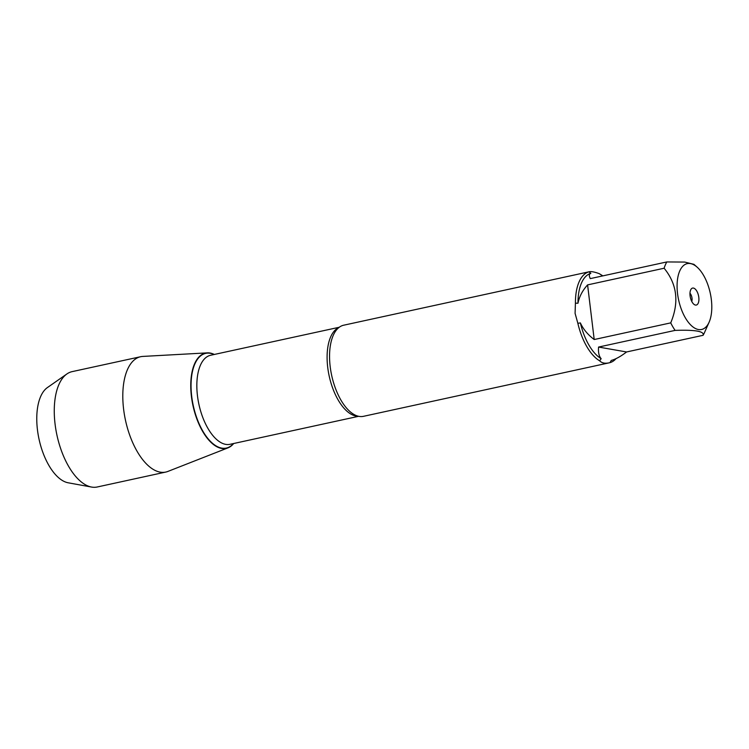 <?xml version="1.0" encoding="UTF-8"?>
<svg xmlns="http://www.w3.org/2000/svg" width="749" height="749" viewBox="0 0 749 749"><rect width="100%" height="100%" fill="white"/><g stroke="black" fill="none" stroke-linecap="round" stroke-linejoin="round"><path stroke-width="1.12" d="M589.285 271.747L343.66 325.216A46.616 22.386 77.7 0 0 336.395 330.056A46.616 22.386 77.7 0 0 330.197 366.673A46.616 22.386 77.7 0 0 354.867 414.946A46.616 22.386 77.7 0 0 363.49 416.322L609.124 362.844C604.977 363.724 601.831 363.059 599.668 360.831A46.616 22.386 -102.3 0 1 577.854 323.306L575.082 313.363L575.419 303.195A46.616 22.386 -102.3 0 1 588.901 271.85L589.285 271.747C591.307 271.325 594.612 271.962 599.209 273.647A46.616 22.386 -102.3 0 1 601.859 275.463M616.053 358.631A46.616 22.386 -102.3 0 1 609.976 362.638L609.124 362.844M705.155 278.31A33.696 16.178 77.7 0 0 697.104 267.131A33.696 16.178 77.7 0 0 677.545 293.599A33.696 16.178 77.7 0 0 691.561 325.787A33.696 16.178 77.7 0 0 709.097 322.229A33.696 16.178 77.7 0 0 705.155 278.31M693.92 264.341L684.708 262.066L666.816 261.944A44.753 21.496 77.7 0 0 664.12 268.236C677.087 284.105 679.296 302.315 670.73 322.875A44.753 21.496 77.7 0 0 675.102 330.393C695.203 329.691 704.537 331.32 703.105 335.299A44.753 21.496 77.7 0 0 704.425 332.715L709.097 322.229M664.12 268.236L587.591 284.892C582.507 290.5 579.305 296.613 577.985 303.214A44.753 21.496 -102.3 0 1 590.83 273.338C589.032 273.984 588.854 275.744 590.296 278.609L666.816 261.944M675.102 330.393L598.573 347.059C598.133 352.423 598.994 356.299 601.157 358.677A44.753 21.496 -102.3 0 1 580.363 322.913C583.246 329.214 587.862 334.747 594.2 339.531L670.73 322.875M609.976 362.638L611.25 360.447C615.697 359.23 620.809 356.393 626.576 351.964L703.105 335.299M602.87 275.866L599.209 273.647M577.854 323.306L580.363 322.913M601.157 358.677L599.668 360.831M577.985 303.214L575.419 303.195M588.901 271.85L590.83 273.338M233.707 443.502A48.76 23.416 -102.3 0 1 192.999 405.733A48.76 23.416 -102.3 0 1 214.317 354.455A48.76 23.416 77.7 0 0 207.295 352.873A48.76 23.416 77.7 0 0 191.426 396.464A48.76 23.416 77.7 0 0 227.977 447.865A48.76 23.416 77.7 0 0 233.707 443.502M698.798 297.325A8.688 4.176 -102.3 0 1 694.903 304.899A8.688 4.176 -102.3 0 1 690.363 297.447A8.688 4.176 -102.3 0 1 691.402 288.786A8.688 4.176 -102.3 0 1 698.798 297.325M626.576 351.964L598.573 347.059M594.2 339.531L587.591 284.892M691.758 301.416A5.271 2.528 77.7 0 0 692.001 298.13A5.271 2.528 77.7 0 0 689.979 293.262M207.295 352.873L142.825 356.421A59.031 28.35 77.7 0 0 140.653 356.711A59.031 28.35 77.7 0 0 123.613 409.207A59.031 28.35 77.7 0 0 165.772 472.067A59.031 28.35 77.7 0 0 167.86 471.439L227.977 447.865M140.653 356.711L72.119 371.635A59.031 28.35 77.7 0 0 66.923 373.938A59.031 28.35 77.7 0 0 55.08 424.131A59.031 28.35 77.7 0 0 91.547 487.056A59.031 28.35 77.7 0 0 97.23 486.99L165.772 472.067M91.547 487.056L68.159 482.787A49.706 23.865 -102.3 0 1 37.45 429.804A49.706 23.865 -102.3 0 1 47.43 387.551L66.923 373.938M358.153 416.191A45.567 21.88 -102.3 0 1 329.195 376.082A45.567 21.88 -102.3 0 1 338.857 327.556M339.26 327.257L210.628 355.26A45.567 21.88 77.7 0 0 198.934 404.441A45.567 21.88 77.7 0 0 230.009 444.307L358.64 416.304M233.454 443.558A48.46 23.275 -102.3 0 1 193.279 405.668A48.46 23.275 -102.3 0 1 214.074 354.511M697.104 267.131L693.93 264.331"/></g></svg>

